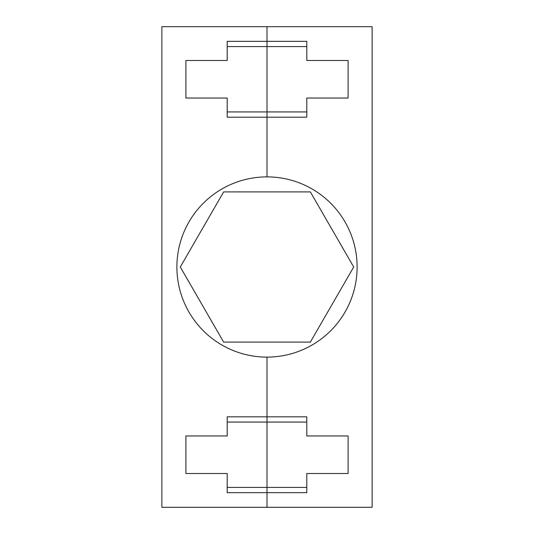 <?xml version="1.0" encoding="UTF-8"?>
<svg xmlns="http://www.w3.org/2000/svg" width="534" height="534" viewBox="0 0 534 534"><rect width="100%" height="100%" fill="white"/><g stroke="black" fill="none" stroke-linecap="round" stroke-linejoin="round"><path stroke-width="0.8" d="M185.899 473.504L185.899 435.958L185.899 473.504L227.197 473.504L227.197 492.655L267 492.655L267 422.067L306.796 422.067M227.197 487.402L267 487.402L267 422.067L227.197 422.067M185.899 435.958L227.197 435.958L227.197 416.814L267 416.814L267 422.067L267 357.113L267 416.814L306.796 416.814L306.796 435.958L348.101 435.958L348.101 473.504L348.101 435.958M185.899 98.036L185.899 60.489L185.899 98.036L227.197 98.036L227.197 117.186L267 117.186L267 176.887A90.112 90.112 0 0 0 176.887 267A90.112 90.112 0 0 0 267 357.113A90.112 90.112 0 0 0 357.113 267A90.112 90.112 0 0 0 267 176.887L267 46.598L306.796 46.598M227.197 46.598L267 46.598L267 26.7L372.131 26.7L372.131 507.3L267 507.3L267 492.655L267 507.3L161.869 507.3L161.869 26.7L267 26.7L267 41.345L227.197 41.345L227.197 60.489L185.899 60.489M227.197 111.933L267 111.933L267 41.345L306.796 41.345L306.796 60.489L348.101 60.489L348.101 98.036L348.101 60.489M353.708 267L310.354 191.906L223.646 191.906L180.292 267L223.646 342.094L310.354 342.094L353.708 267M348.101 473.504L306.796 473.504L306.796 492.655L267 492.655L267 487.402L306.796 487.402M306.796 111.933L267 111.933L267 117.186L306.796 117.186L306.796 98.036L348.101 98.036"/></g></svg>
